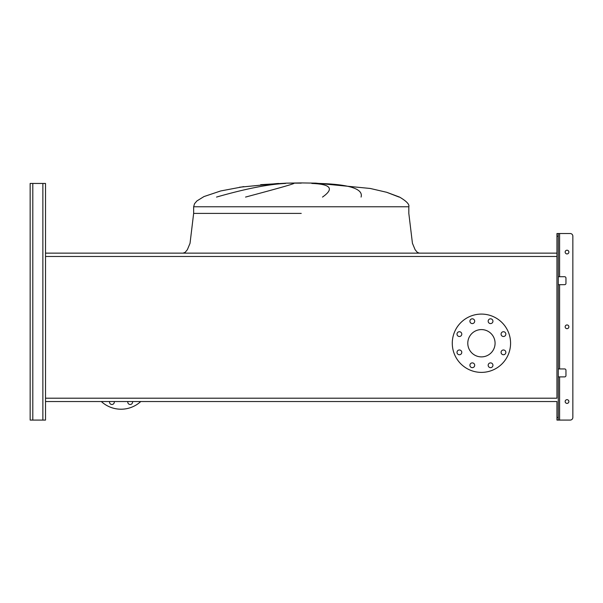 <?xml version="1.0" encoding="UTF-8"?>
<svg xmlns="http://www.w3.org/2000/svg" width="603" height="603" viewBox="0 0 603 603"><rect width="100%" height="100%" fill="white"/><g stroke="black" fill="none" stroke-linecap="round" stroke-linejoin="round"><path stroke-width="0.9" d="M260.669 184.676L286.651 183.139L301.236 183.139M278.707 183.448L239.504 187.232L277.599 183.5M216.522 197.075C245.722 188.724 268.742 184.179 285.581 183.448M293.895 183.448C292.289 184.375 276.174 188.92 245.549 197.075M399.096 197.075L386.531 192.229M322.507 197.075C334.401 188.724 330.836 184.179 311.811 183.448M319.236 183.448C349.521 184.375 363.466 188.92 361.076 197.075M555.891 253.139L46.582 253.139M45.519 401.53L556.953 401.53L45.519 401.53L45.519 183.448L45.519 256.471L556.953 256.471L556.953 398.199L45.519 398.199L45.519 420.08L45.519 406.301M457.006 334.107A2.382 2.382 0 0 0 459.396 336.497A2.382 2.382 0 0 0 461.777 334.107A2.382 2.382 0 0 0 459.396 331.725A2.382 2.382 0 0 0 457.006 334.107M457.006 352.363A2.382 2.382 0 0 0 459.396 354.745A2.382 2.382 0 0 0 461.777 352.363A2.382 2.382 0 0 0 459.396 349.981A2.382 2.382 0 0 0 457.006 352.363M469.918 365.267A2.382 2.382 0 0 0 472.3 367.657A2.382 2.382 0 0 0 474.689 365.267A2.382 2.382 0 0 0 472.3 362.885A2.382 2.382 0 0 0 469.918 365.267M488.174 365.267A2.382 2.382 0 0 0 490.556 367.657A2.382 2.382 0 0 0 492.937 365.267A2.382 2.382 0 0 0 490.556 362.885A2.382 2.382 0 0 0 488.174 365.267M501.078 352.363A2.382 2.382 0 0 0 503.46 354.745A2.382 2.382 0 0 0 505.849 352.363A2.382 2.382 0 0 0 503.46 349.981A2.382 2.382 0 0 0 501.078 352.363M501.078 334.107A2.382 2.382 0 0 0 503.46 336.497A2.382 2.382 0 0 0 505.849 334.107A2.382 2.382 0 0 0 503.46 331.725A2.382 2.382 0 0 0 501.078 334.107M488.174 321.203A2.382 2.382 0 0 0 490.556 323.585A2.382 2.382 0 0 0 492.937 321.203A2.382 2.382 0 0 0 490.556 318.814A2.382 2.382 0 0 0 488.174 321.203M469.918 321.203A2.382 2.382 0 0 0 472.3 323.585A2.382 2.382 0 0 0 474.689 321.203A2.382 2.382 0 0 0 472.3 318.814A2.382 2.382 0 0 0 469.918 321.203M481.428 314.088A29.148 29.148 0 0 1 510.575 343.235A29.148 29.148 0 0 1 481.428 372.383A29.148 29.148 0 0 1 452.28 343.235A29.148 29.148 0 0 1 481.428 314.088M481.428 356.886A13.65 13.65 0 0 1 467.785 343.235A13.65 13.65 0 0 1 481.428 329.592A13.65 13.65 0 0 1 495.078 343.235A13.65 13.65 0 0 1 481.428 356.886M558.272 417.434L558.272 420.08L556.953 420.08L556.953 417.434L558.272 417.434L558.272 236.18L556.953 236.18L556.953 256.471L556.953 253.139L45.519 253.139L45.519 194.045M556.953 417.434L556.953 401.53M132.487 401.53A2.382 2.382 0 0 1 130.165 404.485A2.382 2.382 0 0 1 127.851 401.53M114.231 401.53A2.382 2.382 0 0 1 111.917 404.485A2.382 2.382 0 0 1 109.603 401.53M101.319 401.53A29.148 29.148 0 0 0 140.763 401.53M30.15 417.434L30.15 183.448L45.519 183.448L45.519 188.747M30.15 186.093L30.15 420.08L45.519 420.08L45.519 411.6M568.878 326.803A1.854 1.854 0 0 1 567.024 328.665A1.854 1.854 0 0 1 565.162 326.803A1.854 1.854 0 0 1 567.024 324.949A1.854 1.854 0 0 1 568.878 326.803M568.878 401.53A1.854 1.854 0 0 1 567.024 403.392A1.854 1.854 0 0 1 565.162 401.53A1.854 1.854 0 0 1 567.024 399.676A1.854 1.854 0 0 1 568.878 401.53M568.878 252.077A1.854 1.854 0 0 1 567.024 253.931A1.854 1.854 0 0 1 565.162 252.077A1.854 1.854 0 0 1 567.024 250.222A1.854 1.854 0 0 1 568.878 252.077M558.272 420.08L570.197 420.08A2.653 2.653 0 0 0 572.85 417.434L572.85 236.18A2.653 2.653 0 0 0 570.197 233.527L559.599 233.527L570.197 233.527M558.272 276.724L564.634 276.724A1.327 1.327 0 0 1 565.961 278.051L565.961 283.35A1.327 1.327 0 0 1 564.634 284.676L558.272 284.676M558.272 368.938L564.634 368.938A1.327 1.327 0 0 1 565.961 370.265L565.961 375.563A1.327 1.327 0 0 1 564.634 376.89L558.272 376.89M556.953 236.18L556.953 233.527L559.599 233.527L559.599 276.724M558.272 233.527L558.272 236.18M572.85 417.434L572.85 236.18M559.599 376.89L559.599 420.08L570.197 420.08M565.961 278.051A1.327 1.327 0 0 0 564.634 276.724M564.634 284.676A1.327 1.327 0 0 0 565.961 283.35M565.961 370.265A1.327 1.327 0 0 0 564.634 368.938M564.634 376.89A1.327 1.327 0 0 0 565.961 375.563M301.236 213.394L193.646 213.394L301.236 213.394M243.77 186.606L220.698 190.955L203.972 196.57L196.902 200.95L194.528 203.731L193.646 206.769L408.819 206.769L408.819 213.394L412.437 243.295L415.128 249.732L417.336 252.363L419.424 253.139M42.866 420.08L42.866 183.448M32.803 420.08L32.803 183.448M559.599 368.938L559.599 284.676M193.646 206.769L193.646 213.394L190.035 243.295L187.345 249.732L185.136 252.363L183.048 253.139M286.651 183.139L301.236 182.92L286.651 183.139M301.236 182.92L315.821 183.139L301.236 182.92L315.821 183.139L370.234 188.468L386.772 192.304L399.548 197.075C406.505 201.176 409.595 204.402 408.819 206.769"/></g></svg>
